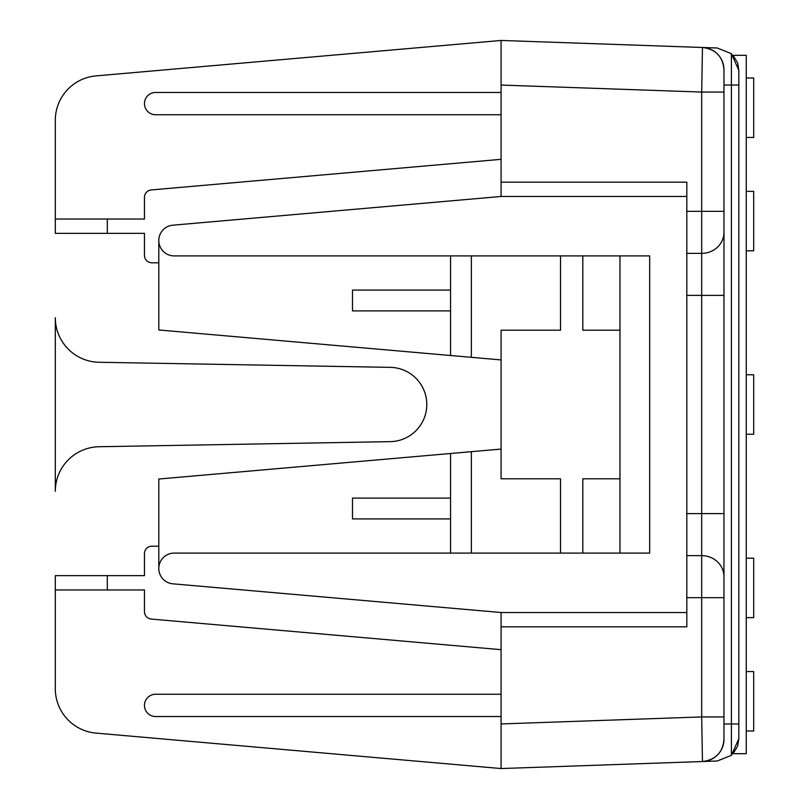 <?xml version="1.0" encoding="UTF-8"?>
<svg xmlns="http://www.w3.org/2000/svg" width="809" height="809" viewBox="0 0 809 809"><rect width="100%" height="100%" fill="white"/><g stroke="black" fill="none" stroke-linecap="round" stroke-linejoin="round"><path stroke-width="1.21" d="M738.829 723.974L738.829 70.272L731.407 53.667L731.407 723.974L738.829 723.974L738.829 738.728L737.707 745.706L738.829 738.728L731.407 755.333L717.32 760.996L702.465 761.522A22.288 22.288 0 0 0 723.974 739.244C722.902 752.431 715.732 759.853 702.465 761.522L701.686 716.936L723.974 716.936L723.974 513.614L723.974 597.669L701.686 597.669L701.686 716.936L501.084 723.944L501.084 768.55L702.465 761.522M737.444 746.474L733.055 753.695L737.444 746.474M738.829 70.272L737.707 63.294L738.829 70.272M737.444 62.526L733.055 55.305L737.444 62.526M501.084 159.322L151.243 189.933A7.433 7.433 0 0 0 144.467 197.335L144.467 219.027L55.305 219.027L55.305 120.298A44.576 44.576 0 0 1 95.998 75.894L501.084 40.45L702.465 47.478C715.732 49.147 722.902 56.569 723.974 69.756A22.288 22.288 0 0 0 702.465 47.478L717.32 48.004L731.407 53.667M702.465 47.478L701.686 92.064L723.974 92.064L723.974 69.756M686.821 196.476L501.084 196.476L501.084 40.45L501.084 85.056L701.686 92.064L701.686 513.614L723.974 513.614L723.974 92.064M723.974 739.244L723.974 716.936M501.084 182.167L686.821 182.167L686.821 626.833L501.084 626.833L501.084 768.55L95.998 733.106A44.576 44.576 0 0 1 55.305 688.702L55.305 589.973L107.314 589.973L107.314 575.644L55.305 575.644L55.305 589.973M710.171 49.147A22.288 22.288 0 0 0 706.095 47.913M710.171 759.853A22.288 22.288 0 0 1 706.095 761.087M501.084 626.833L501.084 612.524L686.821 612.524M746.262 730.992L753.695 730.992L753.695 671.551L746.262 671.551M746.262 617.631L753.695 617.631L753.695 558.2L746.262 558.2M746.262 250.8L753.695 250.8L753.695 191.369L746.262 191.369M746.262 137.449L753.695 137.449L753.695 78.008L746.262 78.008M55.305 404.5L55.305 491.306A44.576 44.576 0 0 1 99.113 446.73L390.282 441.643A37.153 37.153 0 0 0 426.788 404.5A37.153 37.153 0 0 0 390.282 367.357L99.113 362.27A44.576 44.576 0 0 1 55.305 317.694L55.305 404.5M746.262 434.221L753.695 434.221L753.695 374.779L746.262 374.779M733.055 753.695L746.262 753.695L746.262 55.305L733.055 55.305M107.314 575.644L144.467 575.644L144.467 553.619A7.433 7.433 0 0 1 151.89 546.196L158.797 546.196L158.797 479.029L471.364 451.675L471.364 553.093L174.178 553.093A15.391 15.391 0 0 0 158.797 568.484A15.391 15.391 0 0 0 172.843 583.815L501.084 612.524M501.084 649.678L151.243 619.067A7.433 7.433 0 0 1 144.467 611.665L144.467 589.973L107.314 589.973M158.797 568.484L158.797 546.196M55.305 219.027L55.305 233.356L144.467 233.356L144.467 255.381A7.433 7.433 0 0 0 151.89 262.804L158.797 262.804L158.797 329.971L450.562 355.505L450.562 310.889L352.491 310.889L352.491 290.087L450.562 290.087L450.562 310.889M501.084 196.476L172.843 225.185A15.391 15.391 0 0 0 158.797 240.516L158.797 262.804M352.491 498.111L450.562 498.111L450.562 518.913L352.491 518.913L352.491 498.111M450.562 518.913L450.562 553.093M450.562 453.495L450.562 498.111M619.957 553.093L649.678 553.093L649.678 255.907L619.957 255.907L619.957 553.093L471.364 553.093M450.562 290.087L450.562 255.907L560.526 255.907L560.526 330.203L501.084 330.203L501.084 478.797L560.526 478.797L560.526 553.093M158.797 240.516A15.391 15.391 0 0 0 174.178 255.907L450.562 255.907M501.084 92.459L155.611 92.459A11.144 11.144 0 0 0 144.467 103.603A11.144 11.144 0 0 0 155.611 114.747L501.084 114.747M450.562 355.505L471.364 357.325L471.364 255.907M471.364 357.325L501.084 359.924M619.957 330.203L582.814 330.203L582.814 255.907L619.957 255.907M560.526 255.907L582.814 255.907M501.084 716.541L155.611 716.541A11.144 11.144 0 0 1 144.467 705.397A11.144 11.144 0 0 1 155.611 694.253L501.084 694.253M471.364 451.675L501.084 449.076M619.957 478.797L582.814 478.797L582.814 553.093M501.084 70.171L501.084 40.45L95.998 75.894M55.305 688.702L55.305 672.704M501.084 768.55L95.998 733.106M55.305 136.296L55.305 120.298M723.974 85.026L738.829 85.026M723.974 723.974L731.407 723.974L731.407 755.333M686.821 211.331L723.974 211.331M686.821 253.359L701.686 253.359A22.288 21.014 0 0 0 723.974 232.345M686.821 295.386L723.974 295.386M686.821 513.614L701.686 513.614L701.686 555.641A22.288 21.014 0 0 1 723.974 576.655M686.821 555.641L701.686 555.641L701.686 597.669L686.821 597.669M107.314 233.356L107.314 219.027"/></g></svg>
